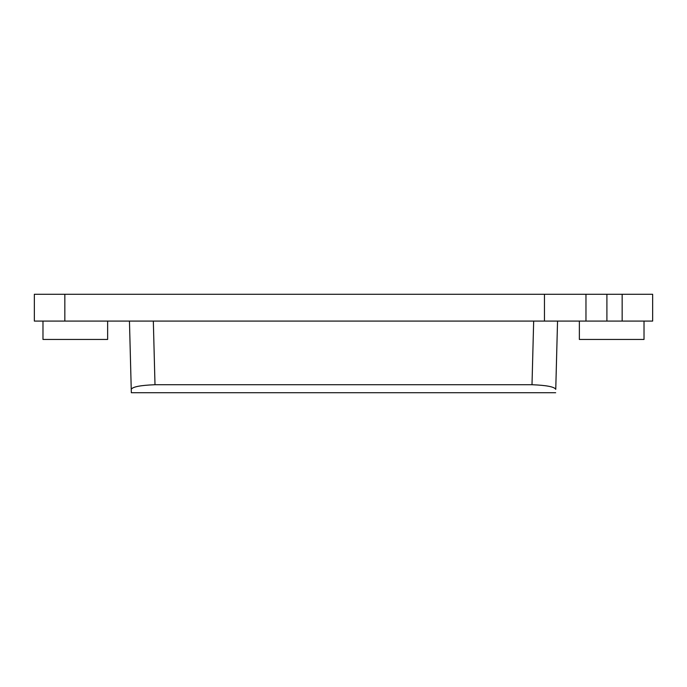 <?xml version="1.0" encoding="UTF-8"?>
<svg xmlns="http://www.w3.org/2000/svg" width="687" height="687" viewBox="0 0 687 687"><rect width="100%" height="100%" fill="white"/><g stroke="black" fill="none" stroke-linecap="round" stroke-linejoin="round"><path stroke-width="1.03" d="M585.968 294.268L606.904 294.268L606.904 321.087L585.968 321.087L585.968 294.268L34.35 294.268L34.35 321.087L34.35 294.268M107.636 321.087L107.636 339.455L42.98 339.455L42.98 321.087M131.337 392.732L555.663 392.732L131.337 392.732L555.663 392.732L131.337 392.732L131.243 389.349C132.505 386.833 140.423 385.287 154.996 384.72L532.004 384.72C546.577 385.287 554.495 386.833 555.757 389.349L557.543 321.087L555.757 389.349M652.65 321.087L622.156 321.087L622.156 294.268L652.65 294.268L652.65 321.087M644.02 321.087L644.02 339.455L579.364 339.455L579.364 321.087M606.904 294.268L622.156 294.268M131.243 389.349L129.457 321.087L131.243 389.349C132.505 386.833 140.423 385.287 154.996 384.72L153.33 321.087M585.968 321.087L34.35 321.087M606.904 321.087L622.156 321.087M532.004 384.72L533.67 321.087M64.836 294.268L64.836 321.087M544.465 321.087L544.465 294.268"/></g></svg>
